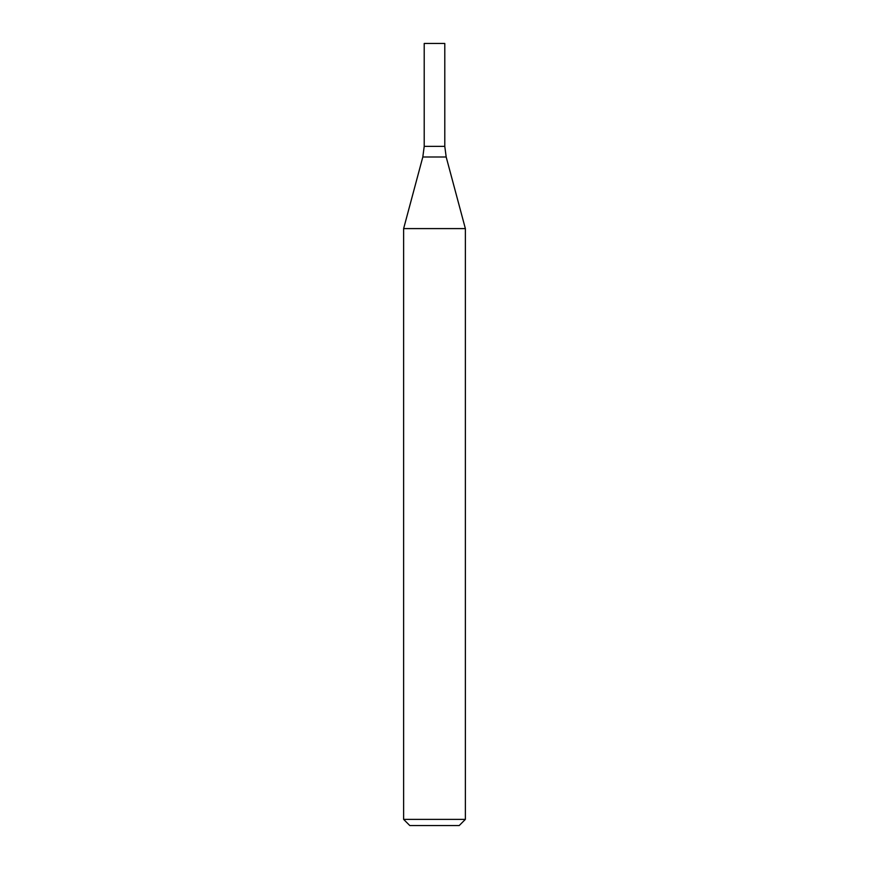 <?xml version="1.0" encoding="UTF-8"?>
<svg xmlns="http://www.w3.org/2000/svg" width="869" height="869" viewBox="0 0 869 869"><rect width="100%" height="100%" fill="white"/><g stroke="black" fill="none" stroke-linecap="round" stroke-linejoin="round"><path stroke-width="1.3" d="M434.5 819.38L465.371 819.38L465.371 228.59L403.629 228.59L403.629 819.38L434.5 819.38M403.629 819.38L409.799 825.55L459.201 825.55L465.371 819.38M422.812 157.007L446.188 157.007L444.787 146.361L424.213 146.361L424.213 43.45L444.787 43.45L444.787 146.361L424.213 146.361L422.812 157.007L403.629 228.59M446.188 157.007L465.371 228.59"/></g></svg>
